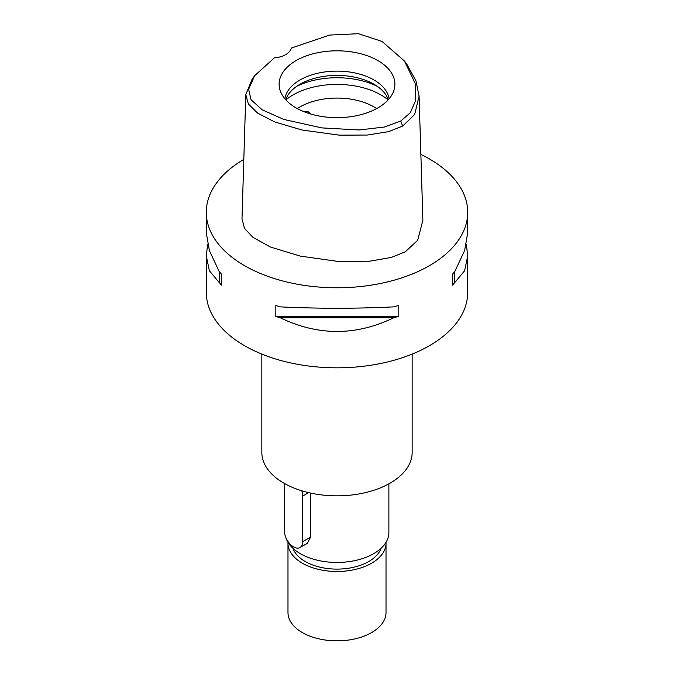 <?xml version="1.0" encoding="UTF-8"?>
<svg xmlns="http://www.w3.org/2000/svg" width="674" height="674" viewBox="0 0 674 674"><rect width="100%" height="100%" fill="white"/><g stroke="black" fill="none" stroke-linecap="round" stroke-linejoin="round"><path stroke-width="1.01" d="M274.394 57.838A19.605 11.323 0 0 0 291.278 48.09L329.628 35.073L358.425 33.7L381.998 41.417L404.408 60.989L415.125 83.18L415.748 100.367L410.205 112.853L400.735 121.034L384.45 127.007L359.217 129.972L321.784 127.9L283.788 119.424L262.169 109.803L251.065 99.752L248.605 89.305L254.688 75.656L274.394 57.838M377.937 107.865A57.888 33.422 0 0 0 393.843 90.569A57.888 33.422 0 0 0 364.145 54.712A57.888 33.422 0 0 0 296.063 60.601A57.888 33.422 0 0 0 280.157 90.569A57.888 33.422 0 0 0 320.04 116.189A57.888 33.422 0 0 0 377.937 107.865M404.408 60.989L406.894 64.316L415.976 80.872L419.085 96.188L414.653 114.513L402.656 126.089L388.544 131.649L367.49 135.036L339.283 135.154L301.944 129.998L274.63 121.901L257.502 113.047L248.369 103.998L245.799 94.596L252.202 78.984L254.688 75.656M245.799 94.596L242 218.679L244.477 228.351L252.986 237.417L270.468 247.021L300.233 256.095L337.775 261.394L369.63 261.2L391.316 257.443L405.344 251.764L417.669 240.289L422.884 220.28L419.085 96.188M420.871 154.422A130.714 75.471 180 0 1 467.714 212.31A130.714 75.471 180 0 1 429.431 265.674A130.714 75.471 180 0 1 286.981 282.035A130.714 75.471 180 0 1 206.286 212.31A130.714 75.471 180 0 1 243.819 159.384M207.659 244.325L206.286 255.884L206.286 292.356A130.714 75.471 0 0 0 286.981 362.081A130.714 75.471 0 0 0 429.431 345.72A130.714 75.471 0 0 0 467.714 292.356L467.714 255.884L466.341 244.325M206.286 212.31L206.286 232.774L209.387 250.585L219.193 271.555A130.714 75.471 0 0 0 221.476 274.175L221.476 285.11L221.476 274.175M221.476 285.11A130.714 75.471 180 0 1 219.193 282.499L209.387 270.771L206.286 255.884M275.834 316.494L275.834 305.549A130.714 75.471 0 0 0 280.367 306.872C318.12 308.709 355.88 308.709 393.633 306.872A130.714 75.471 0 0 0 398.166 305.549L398.166 316.494A130.714 75.471 180 0 1 393.633 317.816C355.88 335.997 318.12 335.997 280.367 317.816A130.714 75.471 180 0 1 275.834 316.494L398.166 316.494M452.524 285.11L452.524 274.175L452.524 285.11A130.714 75.471 180 0 0 454.807 282.499L464.613 270.771L467.714 255.884M452.524 274.175A130.714 75.471 0 0 0 454.807 271.555L464.613 250.585L467.714 232.774L467.714 212.31M261.841 354.103L261.841 452.448A75.159 43.397 0 0 0 308.237 492.542A75.159 43.397 0 0 0 390.145 483.132A75.159 43.397 0 0 0 412.159 452.448L412.159 354.103M285.902 537.675A51.881 29.951 0 0 0 321.38 561.054A51.881 29.951 0 0 0 373.682 553.674A51.881 29.951 0 0 0 388.881 532.494L388.881 483.848M301.758 490.782A12.941 7.473 60 0 1 302.719 496.039L302.719 541.618L310.63 537.052L310.63 493.082M310.63 537.052L307.361 543.311L300.04 547.541A12.941 7.473 60 0 1 293.569 546.9A12.941 7.473 60 0 1 284.42 531.045L284.42 485.474A12.941 7.473 60 0 1 284.588 483.553M292.963 548.333A44.931 25.941 0 0 0 324.042 568.005A44.931 25.941 0 0 0 368.771 561.509A44.931 25.941 0 0 0 381.037 548.333M386 542.334A49.017 28.3 180 0 1 386.017 543.168A49.017 28.3 180 0 1 371.66 563.178A49.017 28.3 180 0 1 318.238 569.319A49.017 28.3 180 0 1 287.983 543.168A49.017 28.3 180 0 1 288 542.334M287.983 543.168L287.983 612.54A49.017 28.3 0 0 0 318.238 638.691A49.017 28.3 0 0 0 371.66 632.557A49.017 28.3 0 0 0 386.017 612.54L386.017 543.168M302.719 541.618A12.941 7.473 60 0 1 300.04 547.541M454.807 282.499L454.807 271.555M219.193 271.555L219.193 282.499M280.367 317.816L393.633 317.816M310.554 113.965L308.22 111.817L302.533 111.092M376.656 108.581A52.286 30.187 0 0 0 300.031 106.913A52.286 30.187 0 0 0 297.344 108.581M285.877 99.912A62.092 35.848 180 0 1 293.097 94.908A62.092 35.848 180 0 1 388.123 99.912M285.709 99.727A52.286 30.187 180 0 1 300.031 84.233A52.286 30.187 180 0 1 352.207 76.701A52.286 30.187 180 0 1 388.291 99.727M389.109 98.8A52.286 30.187 0 0 0 354.979 72.96A52.286 30.187 0 0 0 300.031 79.962A52.286 30.187 0 0 0 284.891 98.8M402.656 126.089L400.735 121.034M308.625 492.635L302.719 496.039M377.137 86.238A62.092 35.848 0 0 0 296.863 86.238"/></g></svg>
